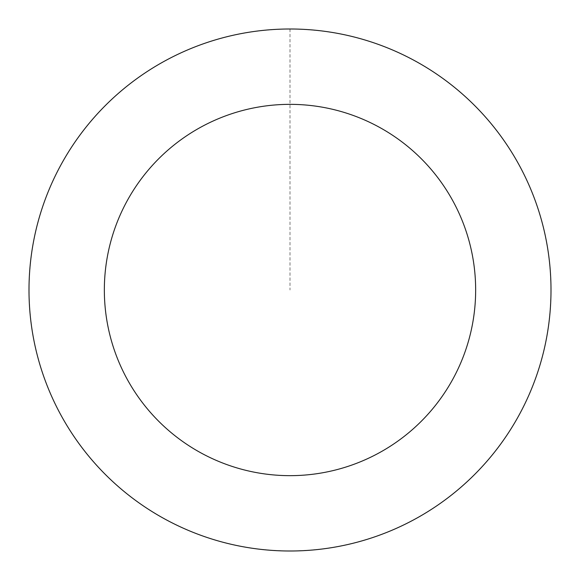 <?xml version="1.0" encoding="UTF-8"?>
<svg xmlns="http://www.w3.org/2000/svg" width="580" height="580" viewBox="0 0 580 580"><rect width="100%" height="100%" fill="white"/><g stroke="black" fill="none" stroke-linecap="round" stroke-linejoin="round"><path stroke-width="0.43" stroke-dasharray="2.9 2.17" d="M515.511 421.298A260.949 260.949 0 0 1 63.539 419.652A260.949 260.949 0 0 1 290.95 29.051A260.949 260.949 0 0 1 515.511 421.298A260.949 260.949 0 0 1 63.539 419.652A260.949 260.949 0 0 1 290.95 29.051A260.949 260.949 0 0 1 515.511 421.298M515.562 421.319A261 261 0 0 0 421.319 64.445A261 261 0 0 0 64.438 158.681A261 261 0 0 0 158.681 515.562A261 261 0 0 0 515.562 421.319M515.461 421.261A260.884 260.884 0 0 0 421.261 64.539A260.884 260.884 0 0 0 64.539 158.739A260.884 260.884 0 0 0 158.739 515.461A260.884 260.884 0 0 0 515.461 421.261M64.438 158.681A261 261 0 0 0 289.05 551A261 261 0 0 0 516.505 160.319A261 261 0 0 0 64.438 158.681M290 29.051L290 290"/><path stroke-width="0.87" d="M64.438 158.681A261 261 0 0 0 289.05 551A261 261 0 0 0 516.505 160.319A261 261 0 0 0 64.438 158.681M129.557 196.591A185.658 185.658 0 0 0 289.326 475.658A185.658 185.658 0 0 0 451.117 197.758A185.658 185.658 0 0 0 129.557 196.591"/></g></svg>
